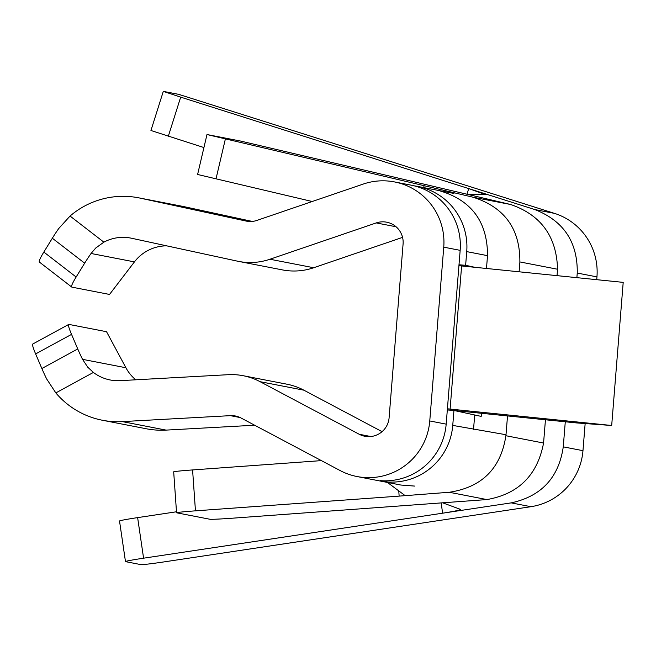 <?xml version="1.0" encoding="UTF-8"?>
<svg xmlns="http://www.w3.org/2000/svg" width="656" height="656" viewBox="0 0 656 656"><rect width="100%" height="100%" fill="white"/><g stroke="black" fill="none" stroke-linecap="round" stroke-linejoin="round"><path stroke-width="0.98" d="M475.1 267.361L465.629 265.303L459.003 264.778M447.318 409.951L453.944 410.467L481.192 416.396L481.447 413.288M398.774 490.877L399.135 496.116L449.245 492.271L486.891 499.569L442.628 502.808L460.668 509.441M399.135 496.116L195.455 510.844A20.516 0.582 176 0 0 176.554 512.754A20.516 0.582 176 0 0 176.669 512.803L209.936 519.257A20.516 0.582 176 0 0 233.101 518.15L442.562 502.816M466.982 194.242L468.72 188.584L534.804 209.559L554.5 213.38L178.752 94.366L163.303 91.381L180.679 97.137L468.72 188.584L485.858 194.709L467.449 194.34L510.63 204.5L472.984 197.202L206.984 134.537L240.367 141.007L467.384 194.332M135.735 379.799A41.025 40.787 101 0 1 125.911 367.754L106.534 331.706L68.954 324.417A41.025 3.444 61.4 0 0 68.7 324.441L32.8 344.006A41.025 3.444 -118.6 0 0 35.637 353.937L41.853 368.516A41.025 3.444 -118.6 0 0 46.633 378.906L55.826 392.911A82.057 81.565 -79 0 0 102.41 420.25A82.057 81.565 -79 0 0 122.328 421.611L230.379 415.65A20.516 20.393 101 0 1 240.998 417.979L340.128 470.557A61.541 61.172 -79 0 0 429.762 420.955L443.751 247.164A61.541 61.172 -79 0 0 363.178 184.09L256.898 220.416A20.516 20.393 101 0 1 246.033 221.047L140.31 198.161A82.057 81.565 -79 0 0 138.596 197.809A82.057 81.565 -79 0 0 70.053 216.045L58.737 228.518A41.025 3.985 -52.3 0 0 52.332 238.226L43.837 252.06A41.025 3.985 -52.3 0 0 39.45 262.113L71.766 287.074A41.025 3.985 127.7 0 0 71.955 287.156L109.536 294.446L134.431 261.892A41.025 40.787 101 0 1 166.632 245.836M71.766 287.074A41.025 3.985 127.7 0 1 76.145 277.021L84.649 263.187A41.025 3.985 127.7 0 1 91.053 253.478L95.76 248.001L103.869 242.162A41.025 40.787 101 0 1 131.643 238.259L237.365 261.145A61.541 61.172 -79 0 0 269.944 259.243L376.232 222.917A20.516 20.393 101 0 1 403.087 243.942L389.106 417.733A20.516 20.393 101 0 1 359.226 434.272L260.096 381.694A61.541 61.172 -79 0 0 228.231 374.691L120.187 380.66A41.025 40.787 101 0 1 93.39 372.444L87.773 367.212L82.533 359.34A41.025 3.444 61.4 0 1 77.744 348.951L71.537 334.371A41.025 3.444 61.4 0 1 68.7 324.441M382.063 431.656L303.867 390.181A61.541 61.172 -79 0 0 286.943 384.203L243.171 375.708M252.265 221.416L184.082 206.656A82.057 81.565 -79 0 0 182.368 206.304L138.596 197.809M438.618 190.486C471.229 199.818 487.531 221.539 487.523 255.651L466.728 251.617L465.629 265.303M453.944 410.467L452.747 425.408A61.541 61.172 101 0 1 386.819 481.922L380.25 480.651A61.541 61.172 -79 0 0 446.178 424.137L429.762 420.955M357.053 476.543L400.824 485.03L414.838 486.096M394.477 181.925L410.894 185.107A61.541 61.172 101 0 1 460.159 250.346L446.178 424.137M466.728 251.617A61.541 61.172 -79 0 0 414.157 185.837M386.819 481.922L386.909 480.807M102.41 420.25L146.181 428.745A82.057 81.565 -79 0 0 166.107 430.106L254.643 425.219M238.653 261.408L282.424 269.903A61.541 61.172 -79 0 0 313.724 267.738L402.563 237.374M312.207 201.507L197.604 174.48L206.984 134.537M176.554 512.754L173.684 471.844A20.516 0.582 -4 0 1 192.585 469.934L321.391 460.619M458.929 265.68L623.2 282.367L611.687 425.49L576.394 422.907L454.182 410.525M447.417 408.803L611.687 425.49M452.73 410.377L447.326 409.828M203.926 147.559L150.946 130.495L163.303 91.381M460.545 509.343C460.717 509.999 454.739 511.286 442.603 513.197L143.582 558.19A20.516 0.738 171.7 0 0 125.476 561.585A20.516 0.738 171.7 0 0 125.591 561.651L140.909 564.619A20.516 0.738 171.7 0 0 163.278 562.012L530.901 506.694A61.541 61.172 101 0 0 582.971 450.672L585.152 423.546M125.476 561.585L119.523 521.02A20.516 0.738 -8.3 0 1 137.629 517.617L176.48 511.778M554.5 213.38A61.541 61.172 101 0 1 596.952 276.881L596.722 279.686M565.283 421.783L563.266 446.851C558.764 477.601 541.405 496.272 511.204 502.873L442.603 513.197L441.168 502.799M534.804 209.559C563.57 220.826 577.723 241.998 577.255 273.06L596.952 276.881M510.63 204.5C540.979 214.955 556.624 236.537 557.559 269.239L557.034 275.668M545.448 419.766L543.57 443.03C537.42 475.174 518.527 494.025 486.891 499.569M387.434 482.431L404.982 495.51M452.747 425.408L506.006 434.731M519.913 261.941L557.559 269.239M472.984 197.202C504.653 207.296 520.282 229.051 519.864 262.474L519.117 271.822M507.523 415.929L505.965 435.231C501.02 468.277 482.111 487.285 449.245 492.271M505.932 435.732L543.57 443.03M76.145 277.021L43.837 252.06M52.332 238.226L84.649 263.187M35.637 353.937L71.537 334.371M77.744 348.951L41.853 368.516M55.826 392.911L93.39 372.444M125.911 367.754L82.533 359.34M303.867 390.181L260.096 381.694M370.845 436.527L359.226 434.272M184.082 206.656L140.31 198.161M246.894 221.211L246.033 221.047M486.481 268.517L487.556 255.184M473.534 429.442L474.698 414.986M460.159 250.346L443.751 247.164M240.104 417.536L230.379 415.65M166.107 430.106L122.328 421.611M313.724 267.738L269.944 259.243M396.068 226.771L376.232 222.917M134.431 261.892L91.053 253.478M423.669 187.583L424.112 185.673M216.004 178.891L225.377 138.949M461.611 266L450.098 409.114M103.869 242.162L70.053 216.045M192.585 469.934L195.455 510.844M168.313 136.251L180.679 97.137M143.582 558.19L137.629 517.617M511.204 502.873L530.901 506.694M563.266 446.851L582.971 450.672M577.255 273.06L576.878 277.677M417.462 186.378L438.249 190.412M453.952 193.446L438.323 190.429"/></g></svg>
